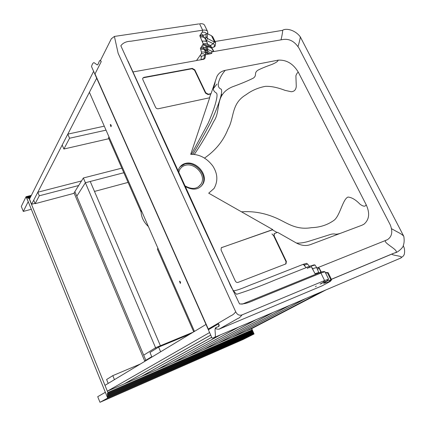 <?xml version="1.0" encoding="UTF-8"?>
<svg xmlns="http://www.w3.org/2000/svg" width="426" height="426" viewBox="0 0 426 426"><rect width="100%" height="100%" fill="white"/><g stroke="black" fill="none" stroke-linecap="round" stroke-linejoin="round"><path stroke-width="0.64" d="M199.874 36.05L201.786 35.779L202.92 36.119L204.4 37.397M201.221 53.916L199.895 55.763L201.663 53.09L201.2 51.2L201.519 52.105C203.644 51.775 204.97 52.094 205.492 53.069L205.55 53.234M201.663 53.09L201.519 52.105M201.407 46.706L203.239 43.99L201.551 39.911L202.286 41.215C204.453 40.88 205.976 41.141 206.855 41.998L207.148 42.435M203.239 43.99L202.286 41.215M132.971 71.951L196.482 60.577L199.895 55.763L201.376 56.072L200.997 59.768L196.562 60.465M205.62 54.48L205.135 57.952L204.512 58.564L200.955 59.677M201.376 56.072L201.003 59.565M208.128 45.678L211.253 47.201L213.564 51.578M207.664 33.846L211.477 35.699L214.454 41.791L213.192 43.686L210.519 45.555L213.943 51.514M203.271 43.713C206.317 43.298 207.936 43.926 208.128 45.593L207.59 49.597L206.562 50.241C206.03 51.354 206.216 52.126 207.116 52.547L210.156 53.868L205.604 54.592M203.01 44.709C205.801 44.395 207.148 45.055 207.057 46.684L206.562 50.241L205.598 50.47C205.034 51.706 205.263 52.563 206.275 53.032L208.633 54.049M207.59 49.597L207.292 50.625L207.989 51.594L211.866 53.293L210.156 53.868M331.423 279.339L394.588 252.943C402.804 251.351 378.927 241.494 386.925 239.923L387.25 239.785C391.989 236.771 392.99 231.797 390.253 224.859L299.068 48.266C294.622 41.285 289.126 38.388 282.587 39.575L211.717 51.903L211.866 53.293M208.101 45.976L206.072 46.966L205.598 50.47L204.943 50.689M202.425 45.257C204.922 44.948 206.141 45.518 206.072 46.966L202.957 48.095L204.831 49.299M200.689 47.435L202.957 48.095M204.933 50.795L204.773 49.192C204.065 48.239 202.606 47.936 200.39 48.282L202.291 47.909M205.007 58.208L203.926 59.257L200.997 59.768M201.36 53.793C203.585 53.506 204.672 53.995 204.613 55.258L203.926 59.257M200.625 49.379C202.819 49.049 204.208 49.379 204.794 50.374L205.545 53.207M207.947 44.379L210.519 45.555L209.331 46.226M205.705 40.007L213.192 43.686C214.587 44.315 214.8 45.481 213.831 47.179L211.813 47.488M316.774 267.901L316.853 268.029C317.184 267.677 317.934 267.666 319.106 267.991L321.3 272.049M386.925 239.923L316.853 268.029M277.566 232.33L274.387 233.565L274.126 235.807L286.373 261.436L286 263.859L238.07 282.395C236.92 282.678 235.999 282.22 235.306 281.016L221.057 249.982L221.291 247.74L272.747 229.587L208.703 193.186L214.076 188.441C218.16 181.018 217.697 173.488 212.696 165.842C206.626 157.961 199.293 154.127 190.699 154.34L209.677 97.762L158.243 108.763C157.082 108.88 156.188 108.39 155.554 107.299L142.801 79.524L142.683 78.309L143.807 77.362L192.27 68.384L194.788 69.805L205.785 92.809L208.309 94.221L211.062 93.64L216.951 76.435C218.655 73.16 221.435 71.126 225.29 70.333L278.135 60.162C286.442 59.672 293.163 63.671 298.296 72.17L366.142 204.666C370.05 213.069 369.347 219.56 364.028 224.14L361.898 225.253L310.352 244.636C305.889 246.201 301.155 245.621 296.15 242.889L277.566 232.33M178.111 170.73L178.984 168.414C180.523 165.767 182.632 164.111 185.31 163.446C195.987 160.245 209.225 175.107 202.579 184.543C198.559 189.879 192.813 190.55 185.347 186.561M282.438 30.363L282.667 30.326C282.614 32.344 282.065 35.518 281.027 39.847M217.99 326.742L218.021 326.731C219.342 326.454 219.528 325.48 218.581 323.797C219.118 325.682 218.74 326.737 217.446 326.971L216.514 327.274C212.824 328.196 217.899 338.068 213.325 337.893L212.095 338.185L91.515 66.568C92.181 64.081 93.028 62.771 94.039 62.638L97.069 64.816C98.374 65.545 98.97 60.263 100.174 60.481L101.234 61.648L100.472 60.433M207.19 36.79L207.142 38.148L207.632 38.564L215.631 42.696L215.151 46.136L213.831 47.179M201.551 39.911L199.805 35.757L200.784 34.24L199.805 35.757M201.2 51.2L200.39 48.207M202.222 32.168L201.636 33.004L202.515 31.439L202.669 30.193C205.082 29.852 206.701 30.219 207.521 31.3L207.803 32.786L207.292 36.593L205.731 37.983L205.502 39.629M202.515 31.439L202.669 30.193L199.565 23.819C201.977 23.489 203.601 23.877 204.432 24.985L204.634 25.395M211.477 35.699L212.867 37.051M202.164 32.264C204.943 31.95 206.29 32.626 206.216 34.293L205.731 37.983L204.826 38.255M207.803 32.786L206.216 34.293L203 35.47L202.92 36.119M200.721 34.33C202.27 34.16 203.032 34.538 203 35.47L201.786 35.779M218.581 323.797L208.559 329.649L95.009 73.911L208.293 329.048L228.56 317.173C231.59 315.064 232.74 315.655 235.7 311.768L118.156 53.351L114.397 36.434L198.75 23.936M200.784 34.24L201.636 33.004M306.129 267.656L303.291 264.296M315.442 274.376L310.916 266.048L310.469 265.93M323.488 282.241L320.096 284.073C321.843 283.631 323.334 282.454 324.58 280.532L328.579 279.211M319.947 272.704L320.927 273.029L319.298 272.81M235.7 311.768C237.239 314.777 239.364 315.815 242.075 314.878L324.58 280.532L320.927 273.029L258.294 298.551C252.219 300.831 246.26 304.478 239.518 303.908C195.209 211.45 157.072 124.834 120.84 45.79C122.928 42.888 126.33 41.354 131.054 41.194L202.669 30.193M307.311 268.492L308.259 267.539M327.961 282.704L321.987 285.883L219.049 329.165C215.977 329.282 215.109 328.659 216.451 327.296M219.049 329.165L238.027 318.392C238.874 318.328 240.227 317.157 242.075 314.878M313.318 270.345L312.615 268.678L316.635 267.523M310.916 266.048L312.615 268.678M304.894 265.861L304.345 264.993L307.663 264.088M303.679 264.349L304.345 264.993M213.325 337.893L400.099 258.326C401.856 257.666 402 257.059 400.541 256.495C397.772 255.659 390.882 254.924 392.186 253.949M320.863 272.209L319.106 267.991M315.501 286.682L316.278 286.139L315.501 286.682M309.233 267.603L309.824 267.363M311.134 266.122L315.032 265.015M307.934 267.89L310.469 267.315M306.054 267.555L308.738 266.617M303.035 264.562L303.626 264.333M323.547 282.214C326.028 281.197 326.934 280.936 326.263 281.432L324.42 282.694C323.446 283.263 323.307 283.444 324.016 283.237L329.021 281.73C330.097 281.41 329.692 281.756 327.818 282.768L321.987 285.883M329.021 281.73L330.858 279.807L327.386 272.704L328.148 272.656M327.131 280.91L331.588 279.744M325.65 273.157L327.386 272.704L325.405 272.651M324.42 282.694L326.753 281.171M320.927 273.029L324.979 271.777M141.049 209.837C140.83 216.19 143.28 221.77 148.408 226.573M201.056 186.375L202.009 185.124C208.649 175.693 195.438 160.858 184.772 164.058L180.006 166.848M185.028 185.874C191.886 189.724 197.179 189.181 200.912 184.245C206.86 175.741 194.932 162.397 185.337 165.288C182.94 165.89 181.05 167.37 179.665 169.729L178.782 172.2M274.344 233.602L273.79 236.047L286.027 261.66L285.729 264.019M221.328 247.703L272.411 229.838L277.092 232.495M272.747 229.587L272.411 229.838M142.726 78.192L143.583 77.724L192.014 68.74L194.533 70.162L205.518 93.15L208.042 94.561L210.785 93.981L209.501 97.799M211.062 93.64L210.785 93.981M191.407 154.303L208.074 123.402C212.595 113.385 218.937 95.68 216.483 93.081C214.603 92.107 213.517 90.669 213.218 88.768C214.507 85.184 215.167 82.703 215.194 81.329M282.619 30.305C285.58 28.041 294.776 29.5 300.314 36.87L300.325 36.902C300.133 38.841 299.366 42.046 298.019 46.509M403.853 236.579L403.678 236.105C402.565 234.87 400.275 233.379 396.798 231.632L391.542 228.719M241.499 211.828C252.9 211.003 264.109 212.925 275.132 217.59C286.288 222.122 295.026 230.434 311.518 227.66C320.112 227.399 327.695 224.885 334.277 220.114C340.177 215.21 342.776 199.166 347.999 197.057C351.716 197.371 355.683 199.719 359.895 204.107C363.362 206.663 365.444 206.855 366.142 204.666M194.309 154.404C201.493 143.881 207.968 132.88 213.745 121.415C221.52 110.531 213.969 94.673 232.367 86.851C241.1 83.666 248.092 80.759 253.348 78.118C257.277 75.306 253.635 73.064 257.868 70.215C261.564 68.352 266.202 66.445 271.772 64.496C275.979 62.739 278.098 61.291 278.135 60.162M305.703 298.535L232.42 337.062L246.191 331.108L321.082 291.986L246.191 331.108L250.509 329.239L325.89 289.936M107.501 398.203L99.977 402.298L243.352 339.368L253.997 334L107.501 398.203L107.437 397.453L253.55 333.505L253.997 334M99.977 402.298L97.724 396.681L105.355 392.303L107.437 397.453M26.023 196.764L21.3 206.445L23.302 211.434L28.223 201.636L26.023 196.764M23.302 211.434L31.311 209.278M30.491 197.121L28.744 197.573L107.869 392.463L107.932 393.225L107.331 393.56L107.714 395.722L107.118 396.052L107.176 396.808L252.82 333.153L252.373 332.663L253.257 332.11L252.224 330.555M107.389 394.316L252.038 331.385L251.585 330.885L252.469 330.326L251.431 328.76M107.176 396.808L26.609 197.648L27.195 197.494M252.554 332.573L252.82 333.153M28.249 198.447L27.413 197.142L26.897 198.015L26.609 197.648M28.217 198.452L28.744 197.573M144.691 360.95L145.836 360.258L74.864 191.599L74.049 192.903L144.691 360.95L147.242 359.874M121.825 168.142L83.368 177.983L74.864 191.599L145.836 360.258L148.397 359.177L145.836 360.258L151.747 356.679M193.207 332.158L155.575 347.728L143.695 355.172L155.575 347.728L160.4 345.731L90.243 181.471L85.386 182.733L156.001 348.734M83.368 177.983L85.386 182.733L76.797 196.189L85.386 182.733L123.838 172.732M94.492 191.428L128.082 182.397M74.209 193.282L35.134 203.676L33.713 200.177L37.823 192.217L81.515 180.949M37.823 192.217L39.283 195.79L78.661 185.518M35.134 203.676L39.283 195.79M112.81 375.636L106.606 379.502L108.199 383.416L114.45 379.646L112.81 375.636L140.415 363.99M157.998 248.401L157.343 249.024L193.532 331.417L194.283 330.965M193.532 331.417L194.336 331.087M141.049 211.924L108.481 137.758L109.003 136.916M108.891 138.695L63.895 149.02L62.196 145.005L67.809 134.131L104.279 126.16M67.809 134.131L69.566 138.242L106.026 130.143M63.895 149.02L69.566 138.242M158.621 347.099L149.973 352.488L151.906 357.063L160.629 351.801L158.621 347.099L189.943 334.128M273.279 312.349L203.607 349.528L217.947 343.324L289.456 305.458M289.739 305.335L218.187 343.196M238.773 327.051L173.27 362.648L188.367 356.12L255.994 319.713M256.298 319.585L188.627 355.982M211.706 337.312L141.278 376.488L157.205 369.598L220.354 334.895M220.679 334.756L157.476 369.448M35.007 203.367L31.599 204.272L96.681 78.208L89.401 92.309L194.469 331.396L205.998 324.447L104.988 385.349L107.341 391.164L124.323 383.821L210.716 335.076M210.732 335.118L124.605 383.661M124.621 383.693L140.99 376.616L211.69 337.275M157.487 369.475L172.993 362.771L238.464 327.184M188.638 356.003L203.346 349.639L272.986 312.476M218.197 343.218L232.175 337.174L305.426 298.653M107.341 391.164L209.592 332.541L93.624 71.328L29.5 199.091L31.599 204.272M179.484 281.219L179.591 281.171C180.528 281.794 180.773 282.539 180.326 283.412L179.484 281.219M110.318 124.621L110.563 124.483C111.34 125.319 111.468 126.059 110.93 126.698L110.318 124.621M200.247 37.083C202.51 36.774 204.011 37.121 204.757 38.132L204.927 38.489M205.492 53.069L205.646 54.278L204.613 55.258L201.402 56.37M208.021 46.556L212.366 48.559M207.489 49.799L207.989 51.594L205.62 53.495M207.622 49.389L212.851 51.706M201.402 46.722C203.048 46.514 203.852 46.887 203.814 47.84L203.745 48.362M207.02 37.296L207.632 38.564L206.072 40.667M200.023 35.113L201.514 35.747M95.009 73.911L101.234 61.648M317.242 269.11L319.665 268.54M315.011 273.668L318.765 272.534M327.818 282.768L328.105 282.624C331.295 280.739 330.267 281.501 331.604 279.706M324.016 283.237L325.427 282.081M326.263 281.432L328.6 279.174M271.974 233.949L273.865 235.993M286.373 261.436L286.027 261.66M221.946 247.314L221.637 247.554M274.126 235.807L273.79 236.047M192.27 68.384L192.014 68.74M194.788 69.805L194.533 70.162M205.785 92.809L205.518 93.15M208.309 94.221L208.042 94.561M143.807 77.362L143.583 77.724M296.416 243.044C299.595 243.289 303.397 242.804 307.828 241.585L331.226 234.22C336.05 233.24 334.059 235.2 340.353 233.352M204.571 158.046C215.625 150.415 223.453 140.724 228.054 128.971C234.46 117.81 230.908 103.529 246.201 94.631C251.755 90.477 258.161 87.713 265.414 86.345C270.973 86.116 277.534 87.463 285.095 90.381L291.23 91.728C294.286 91.569 295.969 89.774 296.272 86.34L295.9 75.796C296.48 73.975 297.279 72.766 298.296 72.17M192.776 154.297C198.915 144.068 204.959 133.258 210.913 121.868C215.828 111.596 223.538 92.596 221.222 89.172C218.203 88.049 217.494 85.221 219.092 80.7C220.444 76.856 222.51 73.4 225.29 70.333M213.208 88.842L216.962 84.103M26.38 197.078L31.13 195.848M253.012 332.333L253.55 333.505M107.118 396.052L252.373 332.663M107.714 395.722L253.214 332.232M107.65 394.966L252.767 331.737M107.331 393.56L251.585 330.885M107.932 393.225L252.426 330.448M107.869 392.463L251.979 329.953M27.701 197.51L30.683 196.732M27.93 198.079L28.526 197.925M251.766 330.794L252.038 331.385M29.032 197.946L30.23 197.632M204.23 37.051L204.757 38.132M204.762 38.143L206.866 42.004M206.855 41.998L208.112 45.374M282.667 30.326L215.045 41.498M97.069 64.816L97.66 64.715M100.174 60.481L100.621 60.412M212.665 36.631L215.631 42.696M204.432 24.985L207.521 31.3M239.518 303.908L242.319 304.105L319.42 272.757M310.522 265.915L275.713 279.717C261.692 285.654 248.656 290.516 236.606 294.291C233.485 291.32 231.004 287.396 229.172 282.513L127.949 60.966M303.344 264.274L254.966 283.247C247.724 285.83 238.736 290.34 233.006 290.905M100.493 60.412L111.346 38.75L114.397 36.434M393.257 253.427L331.391 279.275M316.609 267.459L318.962 272.944M314.963 264.951L316.614 267.459M310.794 265.957C315.096 264.413 313.93 265.031 314.814 264.94M309.617 266.729L310.256 267.209M303.488 264.264C308.195 262.858 305.799 263.305 307.631 264.035L309.361 266.372M328.121 272.592L331.577 279.664M325.826 272.549L328.004 272.581M325.938 272.539L325.416 272.672M324.947 271.713L328.568 279.131M319.473 272.741C324.239 270.947 322.817 271.644 324.83 271.697M202.009 185.124L202.579 184.543M200.912 184.245L198.42 186.801M274.387 233.565L274.051 233.805M300.325 36.902L403.678 236.105M403.156 245.786C405.435 248.768 404.503 254.998 403.864 255.025C403.891 255.685 402.634 256.787 400.099 258.326M394.971 252.794L394.71 252.943C398.108 252.565 403.928 246.702 403.417 245.078C404.242 242.879 404.375 239.982 403.816 236.387M363.484 224.491L364.028 224.14M219.14 101.867L218.41 105.046L219.236 102.421M221.781 94.524L220.743 96.739M31.38 195.342L26.092 196.711M253.262 332.184L254.034 333.877M252.474 330.406L253.257 332.11M251.691 328.622L252.469 330.326M30.938 196.226L27.413 197.142"/></g></svg>
